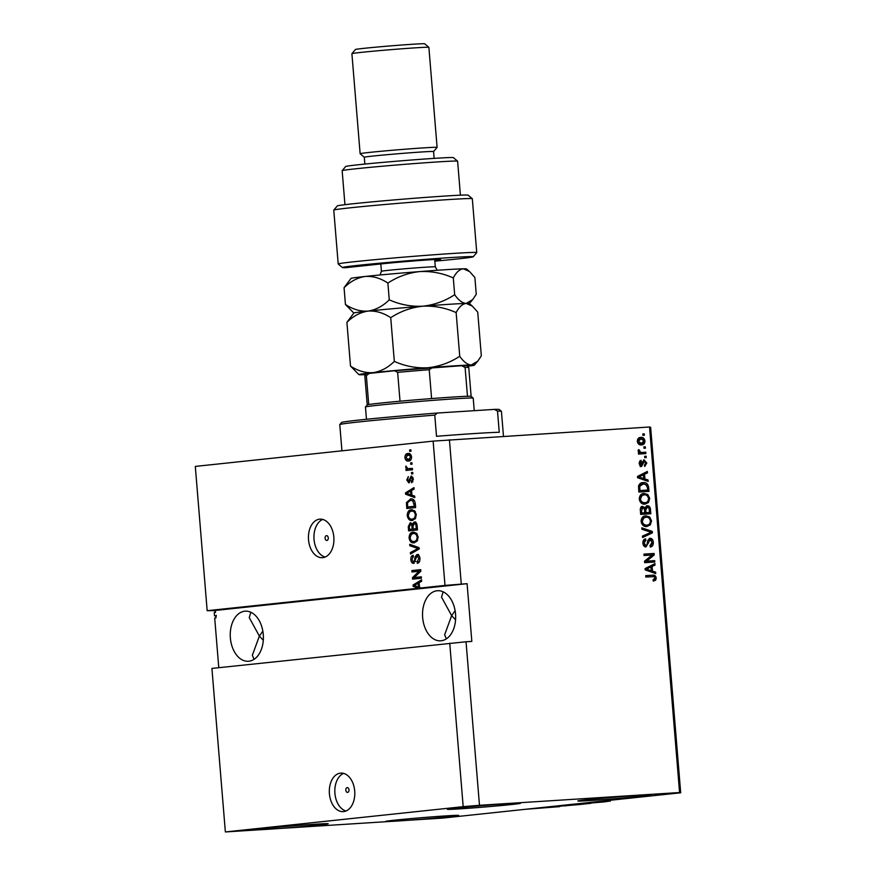 <?xml version="1.0" encoding="UTF-8"?>
<svg xmlns="http://www.w3.org/2000/svg" width="876" height="876" viewBox="0 0 876 876"><rect width="100%" height="100%" fill="white"/><g stroke="black" fill="none" stroke-linecap="round" stroke-linejoin="round"><path stroke-width="1.31" d="M605.721 801.069L599.71 801.704L609.543 801.091L604.33 801.89L571.94 804.595L590.928 803.314L579.036 804.584L546.646 807.289L559.676 806.643L525.096 809.325L605.688 800.763M565.622 806.008L565.578 805.362M590.928 803.314L590.873 802.668M610.276 801.255L610.2 800.281M609.543 801.091L609.477 800.357M345.823 790.163A2.409 1.588 -93.6 0 0 347.553 792.408A2.409 1.588 -93.6 0 0 348.987 789.823A2.409 1.588 -93.6 0 0 347.246 787.59A2.409 1.588 -93.6 0 0 345.823 790.163M329.409 793.711A19.305 12.713 -93.6 0 0 343.282 811.636A19.305 12.713 -93.6 0 0 354.703 791.017A19.305 12.713 -93.6 0 0 340.83 773.103A19.305 12.713 -93.6 0 0 329.409 793.711M343.611 773.388A19.305 12.713 -93.6 0 0 334.917 793.36A19.305 12.713 -93.6 0 0 346.009 811.001M325.105 538.236A2.409 1.588 -93.6 0 0 326.847 540.47A2.409 1.588 -93.6 0 0 328.27 537.897A2.409 1.588 -93.6 0 0 326.54 535.652A2.409 1.588 -93.6 0 0 325.105 538.236M308.527 539.758A19.305 12.713 -93.6 0 0 322.412 557.683A19.305 12.713 -93.6 0 0 333.833 537.076A19.305 12.713 -93.6 0 0 319.948 519.15A19.305 12.713 -93.6 0 0 308.527 539.758M322.729 519.435A19.305 12.713 -93.6 0 0 314.035 539.408A19.305 12.713 -93.6 0 0 325.138 557.048M230.366 637.958A25.097 16.534 -93.6 0 0 248.412 661.26A25.097 16.534 -93.6 0 0 263.26 634.465A25.097 16.534 -93.6 0 0 245.214 611.163A25.097 16.534 -93.6 0 0 230.366 637.958M263.293 640.257L259.373 636.107L252.343 655.237L254.073 659.321M422.648 617.514A25.097 16.534 -93.6 0 0 440.694 640.816A25.097 16.534 -93.6 0 0 455.542 614.021A25.097 16.534 -93.6 0 0 437.496 590.72A25.097 16.534 -93.6 0 0 422.648 617.514M455.575 619.814L451.655 615.664L444.625 634.793L446.355 638.867M267.596 829.309A36.682 0.766 -4.7 0 1 255.069 829.758A36.682 0.766 -4.7 0 1 276.477 827.294A36.682 0.766 -4.7 0 1 315.667 824.196A36.682 0.766 -4.7 0 1 328.193 823.747A36.682 0.766 -4.7 0 1 306.797 826.21A36.682 0.766 -4.7 0 1 267.596 829.309M459.878 808.855A36.682 0.766 -4.7 0 1 447.351 809.304A36.682 0.766 -4.7 0 1 468.759 806.851A36.682 0.766 -4.7 0 1 507.949 803.752A36.682 0.766 -4.7 0 1 520.475 803.292A36.682 0.766 -4.7 0 1 499.079 805.756A36.682 0.766 -4.7 0 1 459.878 808.855M590.38 800.533A36.682 0.766 -4.7 0 1 577.853 800.982A36.682 0.766 -4.7 0 1 599.261 798.518A36.682 0.766 -4.7 0 1 638.451 795.419A36.682 0.766 -4.7 0 1 650.977 794.97A36.682 0.766 -4.7 0 1 629.581 797.434A36.682 0.766 -4.7 0 1 590.38 800.533M398.098 820.987A36.682 0.766 -4.7 0 1 385.571 821.436A36.682 0.766 -4.7 0 1 406.979 818.972A36.682 0.766 -4.7 0 1 446.169 815.874A36.682 0.766 -4.7 0 1 458.695 815.425A36.682 0.766 -4.7 0 1 437.299 817.877A36.682 0.766 -4.7 0 1 398.098 820.987M443.125 591.815L441.537 597.158L451.655 615.664L455.115 610.682M250.843 612.269L249.255 617.602L259.373 636.107L262.833 631.136M211.915 668.421L466.032 641.769L479.479 805.296L679.579 792.528L649.532 426.995L650.638 427.247L680.696 792.78L442.873 818.075L225.362 831.948L211.915 668.421M225.362 831.948L463.185 806.654L449.738 643.126M463.185 806.654L479.479 805.296M218.781 667.687L214.697 618.029L215.956 617.898L215.781 615.718L214.511 615.861L214.237 612.51L215.463 611.886M466.032 641.769L471.835 641.396L467.083 583.679L444.997 585.409L207.174 610.703L195.304 466.415L433.127 441.121L649.532 426.995M444.997 585.409L433.127 441.121M418.268 588.256L413.176 586.394L413.067 585.037L421.564 579.792L421.685 581.237L419.133 582.704L419.516 587.402L421.17 587.938M414.271 577.558L421.323 576.813L421.433 578.215L412.574 579.156L412.454 577.667L419.046 571.229L411.994 571.984L411.873 570.583L420.732 569.641L420.852 571.141L414.271 577.558L421.323 576.879M413.614 563.345C412.038 563.301 411.118 562.085 410.866 559.687C410.735 557.125 411.501 555.647 413.165 555.274L413.395 556.665L411.895 559.534L413.516 561.943L414.381 561.407L415.06 556.818L416.998 554.508C418.695 554.585 419.67 555.91 419.933 558.483C420.042 561.33 419.166 562.929 417.305 563.301L417.075 561.91L418.881 558.472L417.14 555.91L413.527 563.345M419.275 555.964L417.14 555.91M409.716 544.292L418.914 547.599L419.035 549.044L410.515 554.015L410.395 552.57L417.951 548.507L409.837 545.748L409.716 544.292M414.173 542.813C411.556 543.262 409.858 541.642 409.081 537.973C409.234 534.272 410.603 532.334 413.187 532.159L416.483 533.188L418.159 537.01L417.096 541.127L413.888 542.835M412.333 520.432C409.716 520.87 408.019 519.26 407.23 515.581C407.395 511.88 408.764 509.941 411.348 509.777L414.644 510.807L416.319 514.628L415.257 518.745L412.048 520.453M411.939 495.236L414.687 496.123L414.808 497.59L405.599 494.228L405.478 492.86L413.987 487.614L414.107 489.071L411.556 490.527L411.939 495.236M409.618 449.968L410.877 449.837L410.997 451.239L409.727 451.37L409.618 449.968L410.888 449.892M408.315 453.483L407.866 453.505C409.771 453.122 411.008 454.261 411.578 456.911C411.457 459.593 410.45 460.973 408.555 461.028C406.672 461.378 405.457 460.239 404.909 457.622C405.019 454.962 406.004 453.593 407.866 453.505L408.128 453.494M410.68 462.911L411.939 462.78L412.059 464.181L410.789 464.313L410.68 462.911L411.95 462.835M409.059 468.737L412.399 468.375L412.519 469.777L406.081 470.456L405.96 469.065L406.99 468.956L405.708 467.423L405.949 466.065L407.734 468.627L410.515 468.638L409.059 468.737M411.468 472.536L412.738 472.394L412.848 473.796L411.589 473.938L411.468 472.536L412.738 472.449M411.183 476.095L413.406 479.194L411.61 482.753L411.381 481.362L412.476 479.194L411.337 477.486L408.84 482.873L406.749 479.96L408.325 476.577L407.658 479.818L408.588 481.482L411.129 476.106M410.954 498.904L410.395 498.937C413.001 498.411 414.633 499.966 415.301 503.58L415.629 507.554L406.771 508.496L406.442 502.539L410.713 498.915M414.315 521.986L414.184 521.997C415.914 521.921 416.899 523.191 417.129 525.797L417.469 529.936L408.61 530.878L408.271 526.706L410.187 522.775L412.169 524.078L414.26 521.997M461.28 584.051L449.421 439.752M646.608 561.155L654.69 560.64L654.799 562.031L644.648 562.688L644.528 561.188L652.149 555.001L644.057 555.515L643.948 554.114L654.098 553.468L654.219 554.957L646.608 561.155L645.338 561.286L654.69 560.64M650.003 538.258C651.941 538.379 653.047 539.736 653.31 542.31C653.408 545.146 652.39 546.723 650.255 547.029L650.003 545.639L652.116 542.266L650.156 539.649L646.017 546.952C644.221 546.854 643.181 545.617 642.918 543.219C642.798 540.645 643.696 539.211 645.612 538.882L645.853 540.273L644.101 543.098L645.93 545.551L646.926 545.036L647.758 540.481L650.003 538.258M641.79 527.823L652.281 531.414L652.401 532.86L642.579 537.535L642.469 536.101L651.164 532.29L641.9 529.279L641.79 527.823M651.547 520.837L650.277 524.91L646.915 526.498C643.904 526.848 641.977 525.184 641.133 521.494C641.363 517.815 642.951 515.92 645.908 515.833L649.674 516.971L651.547 520.837L650.364 520.968C649.707 518.165 648.251 516.939 645.995 517.234L642.48 518.099L641.166 520.092M649.707 498.455L648.437 502.528L645.075 504.105C642.064 504.466 640.137 502.791 639.294 499.112C639.513 495.422 641.112 493.538 644.068 493.451L647.835 494.59L649.707 498.455L648.525 498.575C647.868 495.783 646.411 494.546 644.156 494.852L640.641 495.717L639.327 497.699M643.871 446.87L645.327 446.782L645.437 448.173L643.991 448.271L643.871 446.87M640.268 437.452L640.772 437.398C642.951 437.08 644.353 438.241 644.977 440.913C644.802 443.584 643.63 444.92 641.462 444.909C639.305 445.205 637.936 444.033 637.334 441.394C637.487 438.756 638.637 437.42 640.772 437.398L640.476 437.42M656.244 578.007L655.708 580.164L653.321 581.117L653.08 579.726L655.051 578.029L654.175 576.671L645.831 577.021L645.711 575.62L652.609 575.182C654.503 574.787 655.719 575.729 656.244 578.007L655.062 578.138M644.922 478.964L648.054 479.949L648.174 481.406L637.673 477.748L637.553 476.391L647.353 471.441L647.473 472.887L644.539 474.266L644.922 478.964L643.663 479.106L648.054 479.949M644.024 459.878L646.795 463.021L644.692 466.514L644.451 465.123L645.732 462.988L644.44 461.247L641.517 466.536L639.152 463.568L641.002 460.239L641.243 461.63L640.203 463.448L641.254 465.145L644.068 459.867M644.648 456.319L646.105 456.221L646.214 457.622L644.769 457.71L644.648 456.319M641.944 452.443L645.776 452.202L645.886 453.593L638.505 454.064L638.385 452.673L639.568 452.596L638.122 451.02L638.407 449.684L639.502 450.133L640.411 452.29L641.944 452.443L640.684 452.574L645.776 452.202M642.809 433.927L644.265 433.839L644.375 435.23L642.929 435.328L642.809 433.927M642.393 482.687L643.115 482.61C646.094 482.172 647.944 483.771 648.667 487.406L648.996 491.381L638.845 492.027L638.538 486.07C639.414 483.683 640.936 482.523 643.115 482.61L642.699 482.643M646.948 505.759L647.178 505.737C649.16 505.726 650.266 507.018 650.496 509.613L650.835 513.763L640.684 514.409L640.334 510.237C640.159 507.97 640.914 506.689 642.59 506.383L644.835 507.741L647.046 505.748M652.5 571.141L655.631 572.127L655.752 573.583L645.251 569.926L645.13 568.557L654.93 563.607L655.051 565.064L652.116 566.433L652.5 571.141L651.24 571.272L655.631 572.127M215.934 617.646L216.306 615.368M467.083 583.679L214.083 610.583L215.386 610.922L215.507 612.379L214.237 612.51M214.083 610.583L207.174 610.703M679.579 792.528L680.696 792.78M645.721 575.674L651.339 575.324C653.233 574.93 654.449 575.871 654.985 578.149L654.438 580.295L655.708 580.164M654.438 580.295L653.31 581.018M651.339 575.324L652.609 575.182M646.784 480.081L646.86 480.946M646.127 472.055L646.203 473.029L647.473 472.887M646.203 473.029L643.269 474.398L644.539 474.266M643.389 474.803L637.399 477.135L643.696 478.581L643.389 474.803L638.67 477.004L643.696 478.581M639.381 477.639L640.641 477.508M637.618 477.113L638.67 477.004M645.743 463.13L646.795 463.021M645.492 464.4L644.616 466.065M643.794 461.608L644.44 461.247M642.524 461.751L640.247 466.667M639.819 460.853L639.984 461.761L641.243 461.63M639.984 461.761L639.195 462.254M639.152 463.557L640.203 463.448M639.513 465.123L641.254 465.145M643.433 460.031L645.13 461.499M644.659 456.363L646.105 456.221M644.835 456.352L644.944 457.699M644.506 452.334L644.616 453.68M638.396 452.717L639.568 452.596M638.188 450.253L639.502 450.133M638.243 450.275L638.188 451.228L639.447 451.096M639.217 452.421L640.411 452.29M639.152 452.421L640.684 452.574M642.82 433.981L644.265 433.839M642.995 433.97L643.104 435.317M643.926 441.022L644.977 440.913M643.641 442.303L641.068 444.931M639.929 437.518L643.367 439.621M639.688 438.931L637.399 440.135M637.673 442.84L640.509 443.606M637.334 441.482L638.385 441.362L641.593 443.497L640.323 443.628M640.082 443.65L641.341 443.519L643.915 440.946L640.958 438.788L639.447 438.953M640.958 438.788L638.385 441.362M643.882 446.924L645.327 446.782M644.057 446.913L644.167 448.26M647.484 487.527L648.667 487.406M647.605 490.056L647.725 491.458M642.13 482.731L646.992 485.534M639.765 486.268L638.495 486.399L641.593 484.176L643.214 484.012L639.765 486.268L639.918 490.549L647.692 490.056L647.495 487.647L645.743 484.384L643.214 484.012M639.918 490.549L647.692 490.056M638.538 488.315L639.721 488.184M648.415 499.999L647.178 502.66L648.437 502.528M647.178 502.66L643.805 504.248M642.809 493.582L647.835 494.59M646.565 494.721L648.087 496.911M639.699 500.93L644.145 502.802M639.294 499.145L640.476 499.024C641.155 501.849 642.645 503.076 644.977 502.704L643.959 502.824M643.707 502.846L644.977 502.704C647.167 502.66 648.35 501.269 648.525 498.543M640.641 495.717L641.911 495.575L640.476 499.024M644.156 494.852L641.911 495.575M649.445 512.449L649.565 513.84M641.32 506.514L643.575 507.883L644.835 507.741M646.422 505.868L648.908 507.981M644.703 512.756L649.532 512.438L649.061 508.321L647.298 507.127L645.951 507.27L644.495 510.226M644.791 512.745L640.575 513.062L644.791 512.745L644.375 508.901L642.875 507.762L640.334 508.901M642.875 507.762L641.56 510.642L641.758 512.931M644.703 512.799L649.532 512.438M647.298 507.127L645.765 510.084L645.973 512.668M646.039 507.27L647.156 507.149M650.255 522.381L649.017 525.042L650.277 524.91M649.017 525.042L645.645 526.629M644.648 515.975L649.674 516.971M648.404 517.114L649.926 519.304M641.539 523.322L645.984 525.184M641.133 521.538L642.316 521.406C642.995 524.231 644.484 525.458 646.817 525.096L645.798 525.206M645.546 525.228L646.817 525.096C649.007 525.042 650.189 523.651 650.364 520.924M642.48 518.099L643.75 517.968L642.316 521.406M645.995 517.234L643.75 517.968M641.834 528.403L652.281 531.414M651.021 531.546L651.076 532.269M651.087 532.323L651.142 533.002L652.401 532.86M651.142 533.002L642.546 537.087M652.127 542.43L653.31 542.31M652.062 543.481L650.222 546.821M648.864 539.791L647.692 540.766M646.926 545.036L645.459 546.92M644.386 539.277L644.594 540.415L645.853 540.273M644.594 540.415L642.94 541.817M642.918 543.219L644.101 543.098M643.236 544.784L645.93 545.551M649.291 538.411L651.635 540.536M653.419 560.771L653.529 562.118M643.948 554.169L654.098 553.468M652.828 553.599L652.959 555.099L654.219 554.957M652.959 555.099L645.338 561.286M654.361 572.258L654.438 573.123M653.704 564.232L653.781 565.195L655.051 565.064M653.781 565.195L650.846 566.564L652.116 566.433M650.967 566.969L644.977 569.312L651.273 570.758L650.967 566.969L646.247 569.17L651.273 570.758M646.959 569.816L648.218 569.674M645.196 569.29L646.247 569.17M409.092 460.929L406.858 459.363M411.578 456.911L408.041 454.907L405.829 457.557L404.909 457.622M406.628 455.421L408.807 453.505M411.074 455.082L408.38 454.885M409.552 459.55L411.304 459.013M405.829 457.557L408.435 459.626L410.658 456.965M409.683 454.797L408.041 454.907M407.526 470.303L407.417 468.967L405.96 469.065M406.869 467.346L405.708 467.423M409.18 468.529L412.41 468.441M412.925 481.789L411.381 481.362M413.406 479.139L412.476 479.194M412.979 477.398L411.337 477.486M409.475 482.621L408.545 481.482M407.668 479.906L406.749 479.96M410.537 480.891L408.588 481.482M410.296 480.913L409.092 480.99M411.019 477.595L411.862 476.215M414.753 496.944L405.599 494.228M407.044 494.13L407.001 493.538M406.968 493.188L405.478 492.86M406.935 492.772L414.052 488.381M408.194 493.889L410.866 494.885L410.559 491.097L406.464 493.44L408.194 493.889M411.906 494.82L410.866 494.885M411.6 491.031L410.559 491.097M408.216 508.343L408.096 506.963M407.57 502.463L406.442 502.539M408.172 501.379L411.391 498.904M414.589 500.809L410.505 500.338L407.515 502.704L407.69 506.985L414.479 506.262L412.705 500.645L410.505 500.338M407.69 506.985L414.479 506.262M414.162 500.546L412.705 500.645M415.312 503.799L414.271 503.864M412.782 520.355L409.596 518.406M408.271 515.515L407.23 515.581M409.212 512.23L412.289 509.755M415.443 511.781L412.892 511.08M413.165 518.975L415.761 517.946M408.271 515.46C408.884 518.274 410.209 519.468 412.235 519.03C414.151 518.91 415.169 517.486 415.29 514.749C414.687 512 413.406 510.807 411.435 511.179L409.486 511.967L408.271 515.46M413.144 511.058L411.435 511.179M416.33 514.683L415.29 514.749M410.056 530.725L409.946 529.345M409.858 524.374L410.986 522.884M413.308 524.012L410.45 524.155L409.344 527.078L409.53 529.378L412.18 529.093L411.775 525.25L410.45 524.155M413.614 523.99L415.64 521.91M416.626 523.476L414.315 523.399L413.001 526.399L413.209 528.984L416.319 528.655L415.859 524.527L414.315 523.399M413.209 528.984L416.319 528.655M413.22 525.162L411.895 524.067M409.53 529.378L413.625 528.951M413.625 528.995L412.18 529.093M412.968 525.173L411.775 525.25M416.932 524.461L415.859 524.527M417.129 525.808L416.089 525.874M414.622 542.748L411.446 540.788M410.121 537.908L409.081 537.973M411.052 534.612L414.129 532.148M417.294 534.163L414.731 533.473M415.005 541.357L417.6 540.328M410.11 537.853C410.724 540.656 412.048 541.85 414.074 541.412C415.99 541.302 417.009 539.879 417.129 537.13C416.527 534.393 415.246 533.199 413.275 533.561L411.326 534.36L410.11 537.853M414.994 533.451L413.275 533.561M418.17 537.065L417.129 537.13M411.906 553.194L411.84 552.482L410.395 552.57M411.84 552.482L419.396 548.409L409.837 545.748M418.991 548.431L417.951 548.507M411.282 545.66L411.216 544.828M418.673 562.71L418.531 561.823L417.075 561.91M418.531 561.823L419.67 561.166M419.922 558.406L418.881 558.472M418.629 555.811L417.184 555.91M414.228 563.158L412.859 561.801M411.906 559.622L410.866 559.687M412.552 557.07L413.264 555.866M415.826 561.308L413.516 561.943M415.465 561.341L414.381 561.407M416.177 556.742L415.06 556.818M416.505 556.72L418.454 554.42M414.019 579.003L413.91 577.569L412.454 577.667M413.91 577.569L420.502 571.141L419.046 571.229M413.439 571.831L413.319 570.495L411.873 570.583M413.319 570.495L420.732 569.707M419.714 588.157L413.176 586.394M414.622 586.307L414.578 585.715M414.545 585.365L413.067 585.037M414.512 584.938L421.63 580.547M415.772 586.066L418.443 587.051L418.137 583.274L414.041 585.617L415.772 586.066M419.484 586.986L418.443 587.051M419.177 583.208L418.137 583.274M434.77 415.125A81.096 1.697 175.3 0 0 339.8 424.575L341.563 422.495A79.158 1.653 -4.7 0 1 437.529 413.023L434.77 415.125L436.511 436.292A81.096 1.697 -4.7 0 1 475.471 433.478A81.096 1.697 -4.7 0 1 499.254 432.284L497.513 411.129L494.436 409.388A79.158 1.653 -4.7 0 1 499.32 409.53L501.4 411.293A81.096 1.697 175.3 0 0 497.513 411.129M503.481 436.314L501.422 411.326A81.096 1.697 175.3 0 0 501.4 411.293M339.8 424.575A81.096 1.697 175.3 0 0 339.779 424.619L341.936 450.822M494.436 409.388L437.529 413.023M365.467 406.99L367.23 404.898A52.133 1.095 -4.7 0 1 368.73 404.537A52.133 1.095 -4.7 0 1 400.025 401.208A52.133 1.095 -4.7 0 1 431.605 398.569A52.133 1.095 -4.7 0 1 453.33 397.025A52.133 1.095 -4.7 0 1 467.477 396.28A52.133 1.095 -4.7 0 1 471.124 396.357L473.204 398.131A54.06 1.128 175.3 0 0 473.204 398.131A54.06 1.128 175.3 0 0 454.753 398.81A54.06 1.128 175.3 0 0 397.507 403.332A54.06 1.128 175.3 0 0 365.467 406.99A54.06 1.128 175.3 0 0 365.456 407.011L366.464 419.265M369.19 373.439L366.354 375.684A52.133 1.095 175.3 0 0 364.854 376.067C365.029 374.118 366.409 373.253 368.982 373.461L394.496 370.745L461.51 365.719L465.101 367.427L467.477 396.28M432.503 367.57L429.229 369.716A52.133 1.095 175.3 0 0 397.649 372.355L394.496 370.745M431.605 398.569L429.229 369.716M471.135 396.368L468.759 367.526C465.605 364.613 471.058 366.048 461.685 365.708L461.51 365.719M368.73 404.537L366.354 375.684M400.025 401.208L397.649 372.355M434.835 261.168A65.645 1.38 175.3 0 0 473.204 256.788A65.645 1.38 175.3 0 0 450.801 257.566A65.645 1.38 175.3 0 0 380.042 263.172A65.645 1.38 175.3 0 0 342.385 267.541A65.645 1.38 175.3 0 0 345.889 267.673L383.14 263.709A32.828 0.69 -4.7 0 1 418.925 260.577A32.828 0.69 -4.7 0 1 440.497 259.438A32.828 0.69 -4.7 0 1 434.759 260.314M342.385 267.541L338.213 264.015A69.511 1.456 -4.7 0 1 338.202 263.983A69.511 1.456 -4.7 0 1 378.75 259.318A69.511 1.456 -4.7 0 1 453.012 253.449A69.511 1.456 -4.7 0 1 476.752 252.595A69.511 1.456 -4.7 0 1 476.73 252.627L473.204 256.788M342.166 170.667L345.691 166.495A54.06 1.128 -4.7 0 1 377.731 162.848A54.06 1.128 -4.7 0 1 434.989 158.326A54.06 1.128 -4.7 0 1 453.429 157.647L457.59 161.173A57.925 1.215 175.3 0 0 457.59 161.173A57.925 1.215 175.3 0 0 437.836 161.907A57.925 1.215 175.3 0 0 376.494 166.747A57.925 1.215 175.3 0 0 342.166 170.667A57.925 1.215 175.3 0 0 342.155 170.689L344.947 204.677M364.854 164.075L364.296 157.242A34.755 0.723 -4.7 0 1 364.296 157.242A34.755 0.723 -4.7 0 1 384.564 154.921A34.755 0.723 -4.7 0 1 421.706 151.975A34.755 0.723 -4.7 0 1 433.565 151.548L437.091 147.409A38.621 0.81 -4.7 0 0 437.102 147.387A38.621 0.81 -4.7 0 0 423.918 147.858A38.621 0.81 -4.7 0 0 382.659 151.121A38.621 0.81 -4.7 0 0 360.135 153.716A38.621 0.81 -4.7 0 1 360.135 153.716L351.9 53.677A38.621 0.81 175.3 0 1 351.911 53.655A38.621 0.81 175.3 0 1 374.797 51.049A38.621 0.81 175.3 0 1 415.695 47.819A38.621 0.81 175.3 0 1 428.868 47.326A38.621 0.81 175.3 0 1 428.879 47.348L437.102 147.387M351.911 53.655L355.448 49.494A34.755 0.723 -4.7 0 1 376.045 47.151A34.755 0.723 -4.7 0 1 412.848 44.238A34.755 0.723 -4.7 0 1 424.707 43.8L428.868 47.326M476.752 252.595L472.317 198.721A69.511 1.456 175.3 0 0 472.306 198.699A69.511 1.456 175.3 0 0 402.927 202.969A69.511 1.456 175.3 0 0 333.778 210.087A69.511 1.456 175.3 0 0 333.767 210.12L338.202 263.983M333.778 210.087L337.315 205.926A65.645 1.38 -4.7 0 1 402.621 199.202A65.645 1.38 -4.7 0 1 468.134 195.162L472.306 198.699M344.06 287.711C350.422 281.404 357.485 277.659 365.237 276.455A57.925 1.215 -4.7 0 0 351.024 278.404L344.06 287.711L345.44 304.487C352.809 309.359 360.365 311.56 368.084 311.09A57.925 1.215 -4.7 0 1 422.703 306.206C411.107 306.742 399.96 304.618 389.262 299.822C382.9 306.129 375.837 309.885 368.084 311.09A57.925 1.215 -4.7 0 0 353.871 313.028L346.907 322.346C353.269 316.039 360.332 312.283 368.084 311.09C375.804 310.608 383.36 312.809 390.729 317.681C400.529 311.287 411.194 307.454 422.703 306.206C434.288 305.658 445.435 307.783 456.144 312.579C459.046 306.928 462.397 303.873 466.207 303.425L472.372 306.14L477.727 312.13L481.329 355.842L477.77 361.142L471.266 364.996C467.445 364.734 463.601 361.821 459.736 356.28C449.925 362.686 439.27 366.507 427.762 367.767C416.177 368.314 405.03 366.19 394.32 361.394C387.959 367.701 380.896 371.446 373.143 372.65C365.423 373.121 357.868 370.931 350.499 366.048L358.93 374.643A57.925 1.215 -4.7 0 1 373.143 372.65A57.925 1.215 -4.7 0 1 427.762 367.767A57.925 1.215 -4.7 0 1 471.266 364.996A57.925 1.215 -4.7 0 1 474.365 365.15A57.925 1.215 -4.7 0 1 468.08 366.201M456.144 312.579L459.736 356.28M346.907 322.346L350.499 366.048M390.729 317.681L394.32 361.394M469.514 271.505L466.448 268.91A57.925 1.215 -4.7 0 0 463.36 268.801C459.55 269.25 456.199 272.294 453.297 277.944C442.588 273.148 431.441 271.023 419.856 271.571C408.347 272.83 397.693 276.652 387.882 283.058C380.512 278.174 372.957 275.973 365.237 276.455A57.925 1.215 -4.7 0 1 419.856 271.571A57.925 1.215 -4.7 0 1 463.36 268.801L469.525 271.505L474.88 277.506L476.259 294.281L472.701 299.581L466.207 303.425C462.386 303.162 458.542 300.26 454.677 294.719C444.866 301.125 434.211 304.947 422.703 306.206A57.925 1.215 -4.7 0 1 466.207 303.425A57.925 1.215 -4.7 0 1 469.295 303.534L472.372 306.14M365.303 374.654A57.925 1.215 -4.7 0 1 362.029 374.753A57.925 1.215 -4.7 0 1 358.93 374.643M345.44 304.487L353.838 313.06M453.297 277.944L454.677 294.719M387.882 283.058L389.262 299.822M639.425 476.237L640.695 476.106M642.228 463.097L643.499 462.955M649.313 509.744L650.496 509.613M640.378 510.774L641.56 510.642M644.583 510.215L645.765 510.084M647.375 543.262L648.514 543.142M647.003 568.414L648.273 568.272M410.515 479.303L409.333 479.38M407.493 504.631L406.453 504.696M409.311 526.64L408.271 526.706M413.012 526.553L411.972 526.618M418.049 549.099L416.593 549.197M417.951 547.971L416.505 548.058M415.772 559.14L414.797 559.206M394.671 370.734A50.206 1.051 -4.7 0 1 432.317 367.581M468.759 367.526A52.133 1.095 175.3 0 0 465.101 367.427M380.02 274.987L381.421 271.275A27.036 0.569 -4.7 0 1 413.549 268.078A27.036 0.569 -4.7 0 1 435.295 266.851L434.693 259.537M410.505 524.155L411.95 524.067M473.215 398.153L474.245 410.68M367.219 404.92L364.854 376.067M433.565 151.548L434.135 158.381M457.611 161.195L460.404 195.184M364.296 157.253L360.135 153.727M474.365 365.15L477.672 361.251M469.328 303.567L472.613 299.691M380.819 263.961L381.421 271.275M437.288 270.279L435.295 266.851"/></g></svg>
